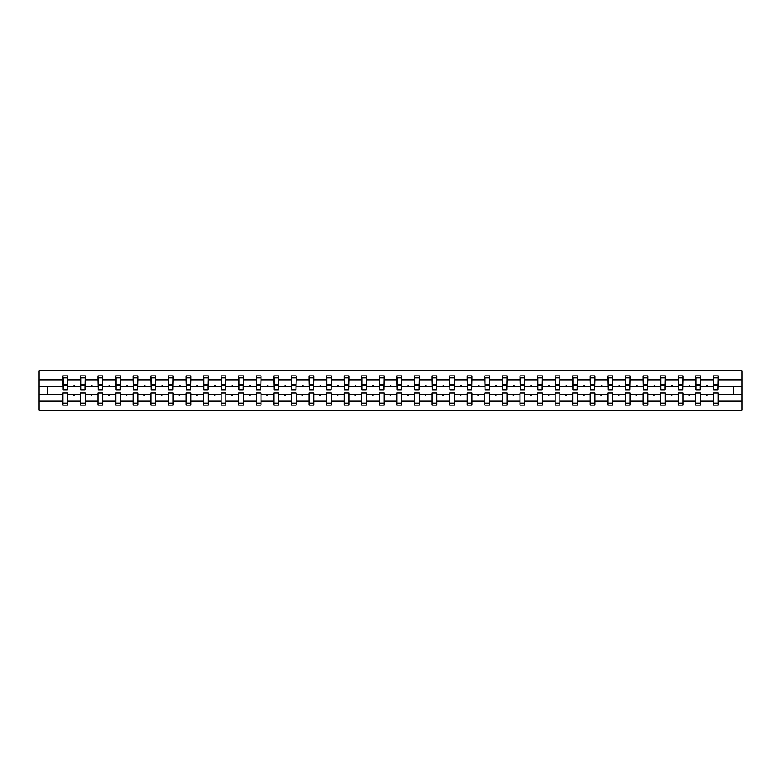 <?xml version="1.0" encoding="UTF-8"?>
<svg xmlns="http://www.w3.org/2000/svg" width="781" height="781" viewBox="0 0 781 781"><rect width="100%" height="100%" fill="white"/><g stroke="black" fill="none" stroke-linecap="round" stroke-linejoin="round"><path stroke-width="1.17" d="M713.326 401.18L700.479 401.18L700.479 392.98L695.754 392.98L695.754 401.18L682.906 401.18L682.906 392.98L678.172 392.98L678.172 401.18L665.324 401.18L665.324 392.98L660.599 392.98L660.599 401.18L647.752 401.18L647.752 392.98L643.017 392.98L643.017 401.18L630.169 401.18L630.169 392.98L625.435 392.98L625.435 401.18L612.597 401.18L612.597 392.98L607.862 392.98L607.862 401.18L595.015 401.18L595.015 392.98L590.28 392.98L590.28 401.18L577.432 401.18L577.432 392.98L572.707 392.98L572.707 401.18L559.86 401.18L559.86 392.98L555.125 392.98L555.125 401.18L542.278 401.18L542.278 392.98L537.553 392.98L537.553 401.18L524.705 401.18L524.705 392.98L519.97 392.98L519.97 401.18L507.123 401.18L507.123 392.98L502.388 392.98L502.388 401.18L489.55 401.18L489.55 392.98L484.816 392.98L484.816 401.18L471.968 401.18L471.968 392.98L467.233 392.98L467.233 401.18L454.386 401.18L454.386 392.98L449.661 392.98L449.661 401.18L436.813 401.18L436.813 392.98L432.078 392.98L432.078 401.18L419.231 401.18L419.231 392.98L414.496 392.98L414.496 401.18L401.659 401.18L401.659 392.98L396.924 392.98L396.924 401.18L384.076 401.18L384.076 392.98L379.341 392.98L379.341 401.18L366.504 401.18L366.504 392.98L361.769 392.98L361.769 401.18L348.922 401.18L348.922 392.98L344.187 392.98L344.187 401.18L331.339 401.18L331.339 392.98L326.614 392.98L326.614 401.18L313.767 401.18L313.767 392.98L309.032 392.98L309.032 401.18L296.184 401.18L296.184 392.98L291.45 392.98L291.45 401.18L278.612 401.18L278.612 392.98L273.877 392.98L273.877 401.18L261.03 401.18L261.03 392.98L256.295 392.98L256.295 401.18L243.447 401.18L243.447 392.98L238.722 392.98L238.722 401.18L225.875 401.18L225.875 392.98L221.14 392.98L221.14 401.18L208.293 401.18L208.293 392.98L203.568 392.98L203.568 401.18L190.72 401.18L190.72 392.98L185.985 392.98L185.985 401.18L173.138 401.18L173.138 392.98L168.403 392.98L168.403 401.18L155.565 401.18L155.565 392.98L150.831 392.98L150.831 401.18L137.983 401.18L137.983 392.98L133.248 392.98L133.248 401.18L120.401 401.18L120.401 392.98L115.676 392.98L115.676 401.18L102.828 401.18L102.828 392.98L98.094 392.98L98.094 401.18L85.246 401.18L85.246 392.98L80.521 392.98L80.521 394.669L67.674 394.669L67.674 392.98L62.939 392.98L62.939 401.18L39.05 401.18L39.05 410.22L741.95 410.22L741.95 401.18L718.061 401.18L718.061 405.144L713.326 405.144L713.326 394.669L706.219 394.669L706.629 395.791L707.596 394.669M718.061 401.18L718.061 392.98L713.326 392.98L713.326 394.669M741.95 401.18L741.95 386.331L718.061 386.331L718.061 375.856L713.326 375.856L713.326 379.82L700.479 379.82L700.254 388.02M713.551 388.02L713.326 379.82M695.754 401.18L695.754 405.144L700.479 405.144L700.479 401.18M700.479 379.82L700.479 375.856L695.754 375.856L695.754 379.82L682.906 379.82L682.682 388.02M695.978 388.02L695.754 379.82M678.172 401.18L678.172 405.144L682.906 405.144L682.906 401.18M682.906 379.82L682.906 375.856L678.172 375.856L678.172 379.82L665.324 379.82L665.1 388.02M678.396 388.02L678.172 379.82M660.599 401.18L660.599 405.144L665.324 405.144L665.324 401.18M665.324 379.82L665.324 375.856L660.599 375.856L660.599 379.82L647.752 379.82L647.527 388.02M660.824 388.02L660.599 379.82M643.017 401.18L643.017 405.144L647.752 405.144L647.752 401.18M647.752 379.82L647.752 375.856L643.017 375.856L643.017 379.82L630.169 379.82L629.945 388.02M643.241 388.02L643.017 379.82M625.435 401.18L625.435 405.144L630.169 405.144L630.169 401.18M630.169 379.82L630.169 375.856L625.435 375.856L625.435 379.82L612.597 379.82L612.372 388.02M625.659 388.02L625.435 379.82M607.862 401.18L607.862 405.144L612.597 405.144L612.597 401.18M612.597 379.82L612.597 375.856L607.862 375.856L607.862 379.82L595.015 379.82L594.79 388.02M608.087 388.02L607.862 379.82M590.28 401.18L590.28 405.144L595.015 405.144L595.015 401.18M595.015 379.82L595.015 375.856L590.28 375.856L590.28 379.82L577.432 379.82L577.208 388.02M590.504 388.02L590.28 379.82M572.707 401.18L572.707 405.144L577.432 405.144L577.432 401.18M577.432 379.82L577.432 375.856L572.707 375.856L572.707 379.82L559.86 379.82L559.635 388.02M572.932 388.02L572.707 379.82M555.125 401.18L555.125 405.144L559.86 405.144L559.86 401.18M559.86 379.82L559.86 375.856L555.125 375.856L555.125 379.82L542.278 379.82L542.053 388.02M555.35 388.02L555.125 379.82M537.553 401.18L537.553 405.144L542.278 405.144L542.278 401.18M542.278 379.82L542.278 375.856L537.553 375.856L537.553 379.82L524.705 379.82L524.481 388.02M537.777 388.02L537.553 379.82M519.97 401.18L519.97 405.144L524.705 405.144L524.705 401.18M524.705 379.82L524.705 375.856L519.97 375.856L519.97 379.82L507.123 379.82L506.898 388.02M520.195 388.02L519.97 379.82M502.388 401.18L502.388 405.144L507.123 405.144L507.123 401.18M507.123 379.82L507.123 375.856L502.388 375.856L502.388 379.82L489.55 379.82L489.316 388.02M502.613 388.02L502.388 379.82M484.816 401.18L484.816 405.144L489.55 405.144L489.55 401.18M489.55 379.82L489.55 375.856L484.816 375.856L484.816 379.82L471.968 379.82L471.744 388.02M485.04 388.02L484.816 379.82M467.233 401.18L467.233 405.144L471.968 405.144L471.968 401.18M471.968 379.82L471.968 375.856L467.233 375.856L467.233 379.82L454.386 379.82L454.161 388.02M467.458 388.02L467.233 379.82M449.661 401.18L449.661 405.144L454.386 405.144L454.386 401.18M454.386 379.82L454.386 375.856L449.661 375.856L449.661 379.82L436.813 379.82L436.589 388.02M449.885 388.02L449.661 379.82M432.078 401.18L432.078 405.144L436.813 405.144L436.813 401.18M436.813 379.82L436.813 375.856L432.078 375.856L432.078 379.82L419.231 379.82L419.006 388.02M432.303 388.02L432.078 379.82M414.496 401.18L414.496 405.144L419.231 405.144L419.231 401.18M419.231 379.82L419.231 375.856L414.496 375.856L414.496 379.82L401.659 379.82L401.434 388.02M414.731 388.02L414.496 379.82M396.924 401.18L396.924 405.144L401.659 405.144L401.659 401.18M401.659 379.82L401.659 375.856L396.924 375.856L396.924 379.82L384.076 379.82L383.852 388.02M397.148 388.02L396.924 379.82M379.341 401.18L379.341 405.144L384.076 405.144L384.076 401.18M384.076 379.82L384.076 375.856L379.341 375.856L379.341 379.82L366.504 379.82L366.269 388.02M379.566 388.02L379.341 379.82M361.769 401.18L361.769 405.144L366.504 405.144L366.504 401.18M366.504 379.82L366.504 375.856L361.769 375.856L361.769 379.82L348.922 379.82L348.697 388.02M361.993 388.02L361.769 379.82M344.187 401.18L344.187 405.144L348.922 405.144L348.922 401.18M348.922 379.82L348.922 375.856L344.187 375.856L344.187 379.82L331.339 379.82L331.115 388.02M344.411 388.02L344.187 379.82M326.614 401.18L326.614 405.144L331.339 405.144L331.339 401.18M331.339 379.82L331.339 375.856L326.614 375.856L326.614 379.82L313.767 379.82L313.542 388.02M326.839 388.02L326.614 379.82M309.032 401.18L309.032 405.144L313.767 405.144L313.767 401.18M313.767 379.82L313.767 375.856L309.032 375.856L309.032 379.82L296.184 379.82L295.96 388.02M309.256 388.02L309.032 379.82M291.45 401.18L291.45 405.144L296.184 405.144L296.184 401.18M296.184 379.82L296.184 375.856L291.45 375.856L291.45 379.82L278.612 379.82L278.387 388.02M291.684 388.02L291.45 379.82M273.877 401.18L273.877 405.144L278.612 405.144L278.612 401.18M278.612 379.82L278.612 375.856L273.877 375.856L273.877 379.82L261.03 379.82L260.805 388.02M274.102 388.02L273.877 379.82M256.295 401.18L256.295 405.144L261.03 405.144L261.03 401.18M261.03 379.82L261.03 375.856L256.295 375.856L256.295 379.82L243.447 379.82L243.223 388.02M256.519 388.02L256.295 379.82M238.722 401.18L238.722 405.144L243.447 405.144L243.447 401.18M243.447 379.82L243.447 375.856L238.722 375.856L238.722 379.82L225.875 379.82L225.65 388.02M238.947 388.02L238.722 379.82M221.14 401.18L221.14 405.144L225.875 405.144L225.875 401.18M225.875 379.82L225.875 375.856L221.14 375.856L221.14 379.82L208.293 379.82L208.068 388.02M221.365 388.02L221.14 379.82M203.568 401.18L203.568 405.144L208.293 405.144L208.293 401.18M208.293 379.82L208.293 375.856L203.568 375.856L203.568 379.82L190.72 379.82L190.496 388.02M203.792 388.02L203.568 379.82M185.985 401.18L185.985 405.144L190.72 405.144L190.72 401.18M190.72 379.82L190.72 375.856L185.985 375.856L185.985 379.82L173.138 379.82L172.913 388.02M186.21 388.02L185.985 379.82M168.403 401.18L168.403 405.144L173.138 405.144L173.138 401.18M173.138 379.82L173.138 375.856L168.403 375.856L168.403 379.82L155.565 379.82L155.341 388.02M168.628 388.02L168.403 379.82M150.831 401.18L150.831 405.144L155.565 405.144L155.565 401.18M155.565 379.82L155.565 375.856L150.831 375.856L150.831 379.82L137.983 379.82L137.759 388.02M151.055 388.02L150.831 379.82M133.248 401.18L133.248 405.144L137.983 405.144L137.983 401.18M137.983 379.82L137.983 375.856L133.248 375.856L133.248 379.82L120.401 379.82L120.176 388.02M133.473 388.02L133.248 379.82M115.676 401.18L115.676 405.144L120.401 405.144L120.401 401.18M120.401 379.82L120.401 375.856L115.676 375.856L115.676 379.82L102.828 379.82L102.604 388.02M115.9 388.02L115.676 379.82M98.094 401.18L98.094 405.144L102.828 405.144L102.828 401.18M102.828 379.82L102.828 375.856L98.094 375.856L98.094 379.82L85.246 379.82L85.022 388.02M98.318 388.02L98.094 379.82M85.246 401.18L85.246 405.144L80.521 405.144L80.521 394.669M85.246 379.82L85.246 375.856L80.521 375.856L80.521 379.82L67.674 379.82L67.674 375.856L62.939 375.856L62.939 379.82L39.05 379.82L39.05 370.78L741.95 370.78L741.95 379.82L718.061 379.82M80.746 388.02L80.521 379.82M62.939 401.18L62.939 405.144L67.674 405.144L67.674 394.669M63.163 388.02L62.939 379.82M718.061 386.331L717.837 388.02M80.521 401.18L67.674 401.18M706.219 394.669L700.479 394.669M713.326 386.331L707.596 386.331L707.186 385.209L706.219 386.331L700.479 386.331M706.219 386.331L707.596 386.331M688.637 394.669L689.047 395.791L690.023 394.669L682.906 394.669M695.754 394.669L690.023 394.669M695.754 386.331L690.023 386.331L689.613 385.209L688.637 386.331L682.906 386.331M688.637 386.331L690.023 386.331M671.055 394.669L671.465 395.791L672.441 394.669L665.324 394.669M678.172 394.669L672.441 394.669M678.172 386.331L672.441 386.331L672.031 385.209L671.055 386.331L665.324 386.331M671.055 386.331L672.441 386.331M653.482 394.669L653.892 395.791L654.868 394.669L647.752 394.669M660.599 394.669L654.868 394.669M660.599 386.331L654.868 386.331L654.458 385.209L653.482 386.331L647.752 386.331M653.482 386.331L654.868 386.331M635.9 394.669L636.31 395.791L637.286 394.669L630.169 394.669M643.017 394.669L637.286 394.669M643.017 386.331L637.286 386.331L636.876 385.209L635.9 386.331L630.169 386.331M635.9 386.331L637.286 386.331M618.327 394.669L618.737 395.791L619.704 394.669L612.597 394.669M625.435 394.669L619.704 394.669M625.435 386.331L619.704 386.331L619.294 385.209L618.327 386.331L612.597 386.331M618.327 386.331L619.704 386.331M600.745 394.669L601.155 395.791L602.131 394.669L595.015 394.669M607.862 394.669L602.131 394.669M607.862 386.331L602.131 386.331L601.721 385.209L600.745 386.331L595.015 386.331M600.745 386.331L602.131 386.331M583.163 394.669L583.573 395.791L584.549 394.669L577.432 394.669M590.28 394.669L584.549 394.669M590.28 386.331L584.549 386.331L584.139 385.209L583.163 386.331L577.432 386.331M583.163 386.331L584.549 386.331M565.59 394.669L566 395.791L566.977 394.669L559.86 394.669M572.707 394.669L566.977 394.669M572.707 386.331L566.977 386.331L566.567 385.209L565.59 386.331L559.86 386.331M565.59 386.331L566.977 386.331M548.008 394.669L548.418 395.791L549.394 394.669L542.278 394.669M555.125 394.669L549.394 394.669M555.125 386.331L549.394 386.331L548.984 385.209L548.008 386.331L542.278 386.331M548.008 386.331L549.394 386.331M530.436 394.669L530.846 395.791L531.812 394.669L524.705 394.669M537.553 394.669L531.812 394.669M537.553 386.331L531.812 386.331L531.402 385.209L530.436 386.331L524.705 386.331M530.436 386.331L531.812 386.331M512.853 394.669L513.263 395.791L514.24 394.669L507.123 394.669M519.97 394.669L514.24 394.669M519.97 386.331L514.24 386.331L513.83 385.209L512.853 386.331L507.123 386.331M512.853 386.331L514.24 386.331M495.281 394.669L495.691 395.791L496.657 394.669L489.55 394.669M502.388 394.669L496.657 394.669M502.388 386.331L496.657 386.331L496.247 385.209L495.281 386.331L489.55 386.331M495.281 386.331L496.657 386.331M477.699 394.669L478.109 395.791L479.085 394.669L471.968 394.669M484.816 394.669L479.085 394.669M484.816 386.331L479.085 386.331L478.675 385.209L477.699 386.331L471.968 386.331M477.699 386.331L479.085 386.331M460.116 394.669L460.526 395.791L461.503 394.669L454.386 394.669M467.233 394.669L461.503 394.669M467.233 386.331L461.503 386.331L461.093 385.209L460.116 386.331L454.386 386.331M460.116 386.331L461.503 386.331M442.544 394.669L442.954 395.791L443.93 394.669L436.813 394.669M449.661 394.669L443.93 394.669M449.661 386.331L443.93 386.331L443.52 385.209L442.544 386.331L436.813 386.331M442.544 386.331L443.93 386.331M424.962 394.669L425.372 395.791L426.348 394.669L419.231 394.669M432.078 394.669L426.348 394.669M432.078 386.331L426.348 386.331L425.938 385.209L424.962 386.331L419.231 386.331M424.962 386.331L426.348 386.331M407.389 394.669L407.799 395.791L408.766 394.669L401.659 394.669M414.496 394.669L408.766 394.669M414.496 386.331L408.766 386.331L408.356 385.209L407.389 386.331L401.659 386.331M407.389 386.331L408.766 386.331M389.807 394.669L390.217 395.791L391.193 394.669L384.076 394.669M396.924 394.669L391.193 394.669M396.924 386.331L391.193 386.331L390.783 385.209L389.807 386.331L384.076 386.331M389.807 386.331L391.193 386.331M372.234 394.669L372.644 395.791L373.611 394.669L366.504 394.669M379.341 394.669L373.611 394.669M379.341 386.331L373.611 386.331L373.201 385.209L372.234 386.331L366.504 386.331M372.234 386.331L373.611 386.331M354.652 394.669L355.062 395.791L356.038 394.669L348.922 394.669M361.769 394.669L356.038 394.669M361.769 386.331L356.038 386.331L355.628 385.209L354.652 386.331L348.922 386.331M354.652 386.331L356.038 386.331M337.07 394.669L337.48 395.791L338.456 394.669L331.339 394.669M344.187 394.669L338.456 394.669M344.187 386.331L338.456 386.331L338.046 385.209L337.07 386.331L331.339 386.331M337.07 386.331L338.456 386.331M319.497 394.669L319.907 395.791L320.884 394.669L313.767 394.669M326.614 394.669L320.884 394.669M326.614 386.331L320.884 386.331L320.474 385.209L319.497 386.331L313.767 386.331M319.497 386.331L320.884 386.331M301.915 394.669L302.325 395.791L303.301 394.669L296.184 394.669M309.032 394.669L303.301 394.669M309.032 386.331L303.301 386.331L302.891 385.209L301.915 386.331L296.184 386.331M301.915 386.331L303.301 386.331M284.343 394.669L284.753 395.791L285.719 394.669L278.612 394.669M291.45 394.669L285.719 394.669M291.45 386.331L285.719 386.331L285.309 385.209L284.343 386.331L278.612 386.331M284.343 386.331L285.719 386.331M266.76 394.669L267.17 395.791L268.147 394.669L261.03 394.669M273.877 394.669L268.147 394.669M273.877 386.331L268.147 386.331L267.737 385.209L266.76 386.331L261.03 386.331M266.76 386.331L268.147 386.331M249.188 394.669L249.598 395.791L250.564 394.669L243.447 394.669M256.295 394.669L250.564 394.669M256.295 386.331L250.564 386.331L250.154 385.209L249.188 386.331L243.447 386.331M249.188 386.331L250.564 386.331M231.606 394.669L232.016 395.791L232.992 394.669L225.875 394.669M238.722 394.669L232.992 394.669M238.722 386.331L232.992 386.331L232.582 385.209L231.606 386.331L225.875 386.331M231.606 386.331L232.992 386.331M214.023 394.669L214.433 395.791L215.41 394.669L208.293 394.669M221.14 394.669L215.41 394.669M221.14 386.331L215.41 386.331L215 385.209L214.023 386.331L208.293 386.331M214.023 386.331L215.41 386.331M196.451 394.669L196.861 395.791L197.837 394.669L190.72 394.669M203.568 394.669L197.837 394.669M203.568 386.331L197.837 386.331L197.427 385.209L196.451 386.331L190.72 386.331M196.451 386.331L197.837 386.331M178.869 394.669L179.279 395.791L180.255 394.669L173.138 394.669M185.985 394.669L180.255 394.669M185.985 386.331L180.255 386.331L179.845 385.209L178.869 386.331L173.138 386.331M178.869 386.331L180.255 386.331M161.296 394.669L161.706 395.791L162.673 394.669L155.565 394.669M168.403 394.669L162.673 394.669M168.403 386.331L162.673 386.331L162.263 385.209L161.296 386.331L155.565 386.331M161.296 386.331L162.673 386.331M143.714 394.669L144.124 395.791L145.1 394.669L137.983 394.669M150.831 394.669L145.1 394.669M150.831 386.331L145.1 386.331L144.69 385.209L143.714 386.331L137.983 386.331M143.714 386.331L145.1 386.331M126.131 394.669L126.542 395.791L127.518 394.669L120.401 394.669M133.248 394.669L127.518 394.669M133.248 386.331L127.518 386.331L127.108 385.209L126.131 386.331L120.401 386.331M126.131 386.331L127.518 386.331M108.559 394.669L108.969 395.791L109.945 394.669L102.828 394.669M115.676 394.669L109.945 394.669M115.676 386.331L109.945 386.331L109.535 385.209L108.559 386.331L102.828 386.331M108.559 386.331L109.945 386.331M90.977 394.669L91.387 395.791L92.363 394.669L85.246 394.669M98.094 394.669L92.363 394.669M98.094 386.331L92.363 386.331L91.953 385.209L90.977 386.331L85.246 386.331M90.977 386.331L92.363 386.331M73.404 394.669L73.814 395.791L74.781 394.669M80.521 386.331L74.781 386.331L74.371 385.209L73.404 386.331L67.674 386.331L67.674 379.82M73.404 386.331L74.781 386.331M67.674 386.331L67.449 388.02M62.939 394.669L39.05 394.669L39.05 379.82M39.05 401.18L39.05 394.669M62.939 386.331L39.05 386.331M741.95 386.331L741.95 379.82M47.28 394.669L47.28 386.331M733.72 386.331L733.72 394.669L718.061 394.669M741.95 394.669L733.72 394.669M67.449 377.828L62.939 377.828L67.674 377.828L67.449 389.768L63.163 389.768L63.163 385.258L67.449 385.258M62.939 403.172L67.674 403.172M85.022 377.828L80.521 377.828L85.246 377.828L85.022 389.768L80.746 389.768L80.746 385.258L85.022 385.258M80.521 403.172L85.246 403.172M102.604 377.828L98.094 377.828L102.828 377.828L102.604 389.768L98.318 389.768L98.318 385.258L102.604 385.258M98.094 403.172L102.828 403.172M120.176 377.828L115.676 377.828L120.401 377.828L120.176 389.768L115.9 389.768L115.9 385.258L120.176 385.258M115.676 403.172L120.401 403.172M137.759 377.828L133.248 377.828L137.983 377.828L137.759 389.768L133.473 389.768L133.473 385.258L137.759 385.258M133.248 403.172L137.983 403.172M155.341 377.828L150.831 377.828L155.565 377.828L155.341 389.768L151.055 389.768L151.055 385.258L155.341 385.258M150.831 403.172L155.565 403.172M172.913 377.828L168.403 377.828L173.138 377.828L172.913 389.768L168.628 389.768L168.628 385.258L172.913 385.258M168.403 403.172L173.138 403.172M190.496 377.828L185.985 377.828L190.72 377.828L190.496 389.768L186.21 389.768L186.21 385.258L190.496 385.258M185.985 403.172L190.72 403.172M208.068 377.828L203.568 377.828L208.293 377.828L208.068 389.768L203.792 389.768L203.792 385.258L208.068 385.258M203.568 403.172L208.293 403.172M225.65 377.828L221.14 377.828L225.875 377.828L225.65 389.768L221.365 389.768L221.365 385.258L225.65 385.258M221.14 403.172L225.875 403.172M243.223 377.828L238.722 377.828L243.447 377.828L243.223 389.768L238.947 389.768L238.947 385.258L243.223 385.258M238.722 403.172L243.447 403.172M260.805 377.828L256.295 377.828L261.03 377.828L260.805 389.768L256.519 389.768L256.519 385.258L260.805 385.258M256.295 403.172L261.03 403.172M278.387 377.828L273.877 377.828L278.612 377.828L278.387 389.768L274.102 389.768L274.102 385.258L278.387 385.258M273.877 403.172L278.612 403.172M295.96 377.828L291.45 377.828L296.184 377.828L295.96 389.768L291.684 389.768L291.684 385.258L295.96 385.258M291.45 403.172L296.184 403.172M313.542 377.828L309.032 377.828L313.767 377.828L313.542 389.768L309.256 389.768L309.256 385.258L313.542 385.258M309.032 403.172L313.767 403.172M331.115 377.828L326.614 377.828L331.339 377.828L331.115 389.768L326.839 389.768L326.839 385.258L331.115 385.258M326.614 403.172L331.339 403.172M348.697 377.828L344.187 377.828L348.922 377.828L348.697 389.768L344.411 389.768L344.411 385.258L348.697 385.258M344.187 403.172L348.922 403.172M366.269 377.828L361.769 377.828L366.504 377.828L366.269 389.768L361.993 389.768L361.993 385.258L366.269 385.258M361.769 403.172L366.504 403.172M383.852 377.828L379.341 377.828L384.076 377.828L383.852 389.768L379.566 389.768L379.566 385.258L383.852 385.258M379.341 403.172L384.076 403.172M401.434 377.828L396.924 377.828L401.659 377.828L401.434 389.768L397.148 389.768L397.148 385.258L401.434 385.258M396.924 403.172L401.659 403.172M419.006 377.828L414.496 377.828L419.231 377.828L419.006 389.768L414.731 389.768L414.731 385.258L419.006 385.258M414.496 403.172L419.231 403.172M436.589 377.828L432.078 377.828L436.813 377.828L436.589 389.768L432.303 389.768L432.303 385.258L436.589 385.258M432.078 403.172L436.813 403.172M454.161 377.828L449.661 377.828L454.386 377.828L454.161 389.768L449.885 389.768L449.885 385.258L454.161 385.258M449.661 403.172L454.386 403.172M471.744 377.828L467.233 377.828L471.968 377.828L471.744 389.768L467.458 389.768L467.458 385.258L471.744 385.258M467.233 403.172L471.968 403.172M489.316 377.828L484.816 377.828L489.55 377.828L489.316 389.768L485.04 389.768L485.04 385.258L489.316 385.258M484.816 403.172L489.55 403.172M506.898 377.828L502.388 377.828L507.123 377.828L506.898 389.768L502.613 389.768L502.613 385.258L506.898 385.258M502.388 403.172L507.123 403.172M524.481 377.828L519.97 377.828L524.705 377.828L524.481 389.768L520.195 389.768L520.195 385.258L524.481 385.258M519.97 403.172L524.705 403.172M542.053 377.828L537.553 377.828L542.278 377.828L542.053 389.768L537.777 389.768L537.777 385.258L542.053 385.258M537.553 403.172L542.278 403.172M559.635 377.828L555.125 377.828L559.86 377.828L559.635 389.768L555.35 389.768L555.35 385.258L559.635 385.258M555.125 403.172L559.86 403.172M577.208 377.828L572.707 377.828L577.432 377.828L577.208 389.768L572.932 389.768L572.932 385.258L577.208 385.258M572.707 403.172L577.432 403.172M594.79 377.828L590.28 377.828L595.015 377.828L594.79 389.768L590.504 389.768L590.504 385.258L594.79 385.258M590.28 403.172L595.015 403.172M612.372 377.828L607.862 377.828L612.597 377.828L612.372 389.768L608.087 389.768L608.087 385.258L612.372 385.258M607.862 403.172L612.597 403.172M629.945 377.828L625.435 377.828L630.169 377.828L629.945 389.768L625.659 389.768L625.659 385.258L629.945 385.258M625.435 403.172L630.169 403.172M647.527 377.828L643.017 377.828L647.752 377.828L647.527 389.768L643.241 389.768L643.241 385.258L647.527 385.258M643.017 403.172L647.752 403.172M665.1 377.828L660.599 377.828L665.324 377.828L665.1 389.768L660.824 389.768L660.824 385.258L665.1 385.258M660.599 403.172L665.324 403.172M682.682 377.828L678.172 377.828L682.906 377.828L682.682 389.768L678.396 389.768L678.396 385.258L682.682 385.258M678.172 403.172L682.906 403.172M700.254 377.828L695.754 377.828L700.479 377.828L700.254 389.768L695.978 389.768L695.978 385.258L700.254 385.258M695.754 403.172L700.479 403.172M717.837 377.828L713.326 377.828L718.061 377.828L717.837 389.768L713.551 389.768L713.551 385.258L717.837 385.258M713.326 403.172L718.061 403.172M63.163 377.828L63.163 384.584L67.449 384.584M63.163 385.258L63.163 384.584M80.746 377.828L80.746 384.584L85.022 384.584M80.746 385.258L80.746 384.584M98.318 377.828L98.318 384.584L102.604 384.584M98.318 385.258L98.318 384.584M115.9 377.828L115.9 384.584L120.176 384.584M115.9 385.258L115.9 384.584M133.473 377.828L133.473 384.584L137.759 384.584M133.473 385.258L133.473 384.584M151.055 377.828L151.055 384.584L155.341 384.584M151.055 385.258L151.055 384.584M168.628 377.828L168.628 384.584L172.913 384.584M168.628 385.258L168.628 384.584M186.21 377.828L186.21 384.584L190.496 384.584M186.21 385.258L186.21 384.584M203.792 377.828L203.792 384.584L208.068 384.584M203.792 385.258L203.792 384.584M221.365 377.828L221.365 384.584L225.65 384.584M221.365 385.258L221.365 384.584M238.947 377.828L238.947 384.584L243.223 384.584M238.947 385.258L238.947 384.584M256.519 377.828L256.519 384.584L260.805 384.584M256.519 385.258L256.519 384.584M274.102 377.828L274.102 384.584L278.387 384.584M274.102 385.258L274.102 384.584M291.684 377.828L291.684 384.584L295.96 384.584M291.684 385.258L291.684 384.584M309.256 377.828L309.256 384.584L313.542 384.584M309.256 385.258L309.256 384.584M326.839 377.828L326.839 384.584L331.115 384.584M326.839 385.258L326.839 384.584M344.411 377.828L344.411 384.584L348.697 384.584M344.411 385.258L344.411 384.584M361.993 377.828L361.993 384.584L366.269 384.584M361.993 385.258L361.993 384.584M379.566 377.828L379.566 384.584L383.852 384.584M379.566 385.258L379.566 384.584M397.148 377.828L397.148 384.584L401.434 384.584M397.148 385.258L397.148 384.584M414.731 377.828L414.731 384.584L419.006 384.584M414.731 385.258L414.731 384.584M432.303 377.828L432.303 384.584L436.589 384.584M432.303 385.258L432.303 384.584M449.885 377.828L449.885 384.584L454.161 384.584M449.885 385.258L449.885 384.584M467.458 377.828L467.458 384.584L471.744 384.584M467.458 385.258L467.458 384.584M485.04 377.828L485.04 384.584L489.316 384.584M485.04 385.258L485.04 384.584M502.613 377.828L502.613 384.584L506.898 384.584M502.613 385.258L502.613 384.584M520.195 377.828L520.195 384.584L524.481 384.584M520.195 385.258L520.195 384.584M537.777 377.828L537.777 384.584L542.053 384.584M537.777 385.258L537.777 384.584M555.35 377.828L555.35 384.584L559.635 384.584M555.35 385.258L555.35 384.584M572.932 377.828L572.932 384.584L577.208 384.584M572.932 385.258L572.932 384.584M590.504 377.828L590.504 384.584L594.79 384.584M590.504 385.258L590.504 384.584M608.087 377.828L608.087 384.584L612.372 384.584M608.087 385.258L608.087 384.584M625.659 377.828L625.659 384.584L629.945 384.584M625.659 385.258L625.659 384.584M643.241 377.828L643.241 384.584L647.527 384.584M643.241 385.258L643.241 384.584M660.824 377.828L660.824 384.584L665.1 384.584M660.824 385.258L660.824 384.584M678.396 377.828L678.396 384.584L682.682 384.584M678.396 385.258L678.396 384.584M695.978 377.828L695.978 384.584L700.254 384.584M695.978 385.258L695.978 384.584M713.551 377.828L713.551 384.584L717.837 384.584M713.551 385.258L713.551 384.584M63.163 384.418L67.449 384.418M80.746 384.418L85.022 384.418M98.318 384.418L102.604 384.418M115.9 384.418L120.176 384.418M133.473 384.418L137.759 384.418M151.055 384.418L155.341 384.418M168.628 384.418L172.913 384.418M186.21 384.418L190.496 384.418M203.792 384.418L208.068 384.418M221.365 384.418L225.65 384.418M238.947 384.418L243.223 384.418M256.519 384.418L260.805 384.418M274.102 384.418L278.387 384.418M291.684 384.418L295.96 384.418M309.256 384.418L313.542 384.418M326.839 384.418L331.115 384.418M344.411 384.418L348.697 384.418M361.993 384.418L366.269 384.418M379.566 384.418L383.852 384.418M397.148 384.418L401.434 384.418M414.731 384.418L419.006 384.418M432.303 384.418L436.589 384.418M449.885 384.418L454.161 384.418M467.458 384.418L471.744 384.418M485.04 384.418L489.316 384.418M502.613 384.418L506.898 384.418M520.195 384.418L524.481 384.418M537.777 384.418L542.053 384.418M555.35 384.418L559.635 384.418M572.932 384.418L577.208 384.418M590.504 384.418L594.79 384.418M608.087 384.418L612.372 384.418M625.659 384.418L629.945 384.418M643.241 384.418L647.527 384.418M660.824 384.418L665.1 384.418M678.396 384.418L682.682 384.418M695.978 384.418L700.254 384.418M713.551 384.418L717.837 384.418"/></g></svg>
